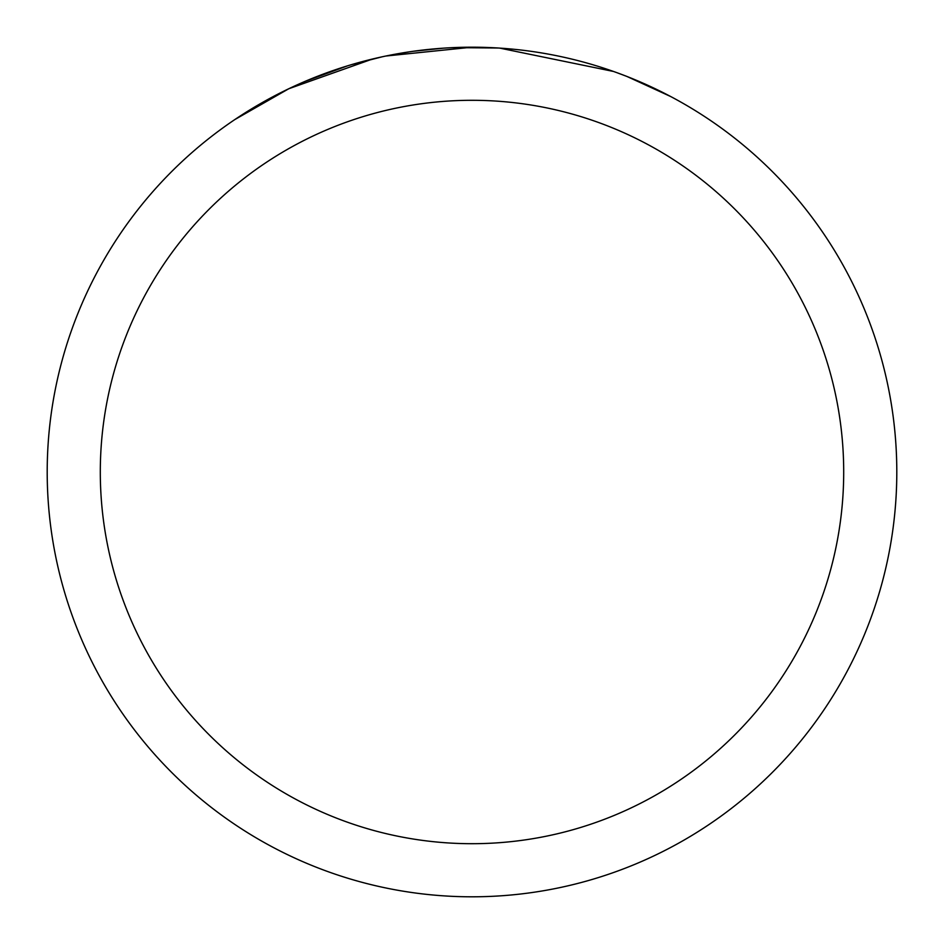 <?xml version="1.0" encoding="UTF-8"?>
<svg xmlns="http://www.w3.org/2000/svg" width="944" height="944" viewBox="0 0 944 944"><rect width="100%" height="100%" fill="white"/><g stroke="black" fill="none" stroke-linecap="round" stroke-linejoin="round"><path stroke-width="1.42" d="M453.037 47.625L498.184 48.002M472 47.2A424.8 424.8 0 0 1 896.8 472A424.8 424.8 0 0 1 472 896.8A424.8 424.8 0 0 1 47.2 472A424.8 424.8 0 0 1 472 47.2L385.919 56.015M617.223 72.794L626.946 76.464L670.641 96.512M613.494 71.461L499.706 48.109M472 100.3A371.7 371.7 0 0 1 843.7 472A371.7 371.7 0 0 1 472 843.7A371.7 371.7 0 0 1 100.3 472A371.7 371.7 0 0 1 472 100.3M382.214 56.793L351.77 64.57M235.386 119.251L288.781 88.748L372.467 59.047M413.637 51.224L443.774 48.144M304.912 81.444L347.439 65.879M391.418 54.917L409.354 51.849"/></g></svg>
